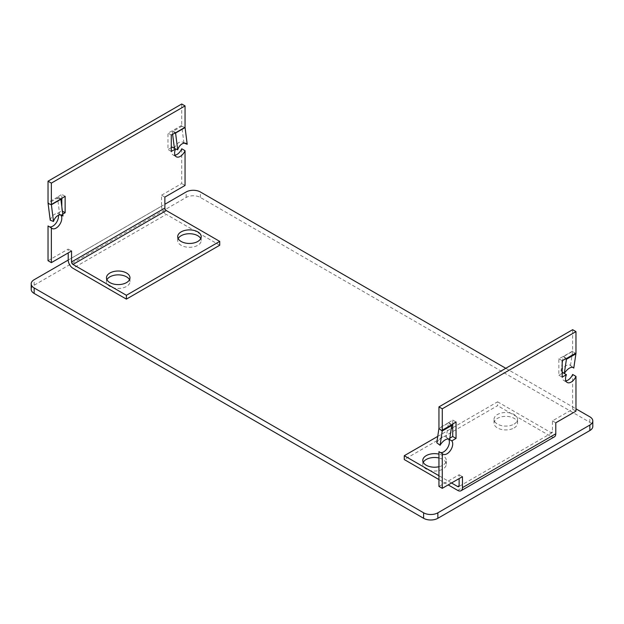 <?xml version="1.0" encoding="UTF-8"?>
<svg xmlns="http://www.w3.org/2000/svg" width="624" height="624" viewBox="0 0 624 624"><rect width="100%" height="100%" fill="white"/><g stroke="black" fill="none" stroke-linecap="round" stroke-linejoin="round"><path stroke-width="0.47" stroke-dasharray="3.12 2.34" d="M31.2 289.325A10.078 5.819 180 0 1 34.148 285.207L186.139 197.465A10.078 5.819 180 0 1 200.382 197.465L589.852 422.315A10.078 5.819 180 0 1 592.8 426.434M164.869 197.098L161.546 195.179L161.546 206.162L68.219 260.044L164.869 204.259M505.783 368.293L575.968 408.821M436.8 442.767A8.057 3.869 -52.8 0 1 441.948 437.354A8.057 3.869 -52.8 0 1 445.934 436.917A8.057 3.869 -52.8 0 1 446.3 437.284L448.422 423.017A2.012 1.162 -120 0 0 448.438 422.776L452.72 420.046L452.72 423.883M562.193 363.059L560.999 371.062L562.193 371.974M563.698 373.113L564.299 373.464M560.999 371.062A8.057 3.869 -52.8 0 1 566.147 365.648A8.057 3.869 -52.8 0 1 570.133 365.212A8.057 3.869 -52.8 0 1 570.5 365.578L572.972 367.458M438.945 466.721A11.755 6.786 0 0 0 442.853 465.231A11.755 6.786 0 0 0 446.293 460.434A11.755 6.786 0 0 0 438.945 454.139M423.267 462.353A11.755 6.786 0 0 0 422.783 464.272A11.755 6.786 0 0 0 430.037 470.543A11.755 6.786 0 0 0 442.853 469.069A11.755 6.786 0 0 0 446.293 464.272A11.755 6.786 0 0 0 438.945 457.977M514.09 424.102A11.755 6.786 0 0 0 517.538 419.297A11.755 6.786 0 0 0 510.284 413.033A11.755 6.786 0 0 0 497.468 414.5A11.755 6.786 0 0 0 494.029 419.297A11.755 6.786 0 0 0 501.283 425.568A11.755 6.786 0 0 0 514.09 424.102M514.09 427.939A11.755 6.786 0 0 0 517.538 423.142A11.755 6.786 0 0 0 510.284 416.871A11.755 6.786 0 0 0 497.468 418.337A11.755 6.786 0 0 0 494.029 423.142A11.755 6.786 0 0 0 501.283 429.406A11.755 6.786 0 0 0 514.09 427.939M437.752 436.379L451.253 428.587M452.72 427.736L497.601 401.825L497.601 405.662L404.274 459.545M457.704 490.394L551.031 436.511L497.601 405.662M497.601 401.825L551.031 432.674A2.012 1.162 -120 0 0 552.037 432.775A2.012 1.162 -120 0 0 552.458 431.855L552.458 420.872L572.645 409.219L572.645 374.462M438.945 479.567L448.196 484.903M451.519 482.984L438.945 475.73M570.5 365.578L572.621 351.312A2.012 1.162 -120 0 0 572.645 351.062L572.645 329.69M562.193 373.292L558.87 375.211L558.87 358.761L563.144 356.554A2.012 1.162 60 0 1 563.129 356.795L562.583 360.454M448.765 439.163L446.3 437.284M438.945 486.408L459.131 474.755L459.131 478.592M449.826 438.173L448.484 438.945A8.057 4.657 -60 0 1 448.609 439.109M440.544 452.579A8.057 4.657 -60 0 1 439.663 452.26A8.057 4.657 -60 0 1 438.945 451.659M565.882 380.89A8.057 4.657 -60 0 1 563.862 380.546A8.057 4.657 -60 0 1 563.105 372.77M459.131 474.755L462.454 476.674M552.458 420.872L555.781 422.791M563.144 356.296L566.467 358.215M448.438 422.518L451.768 424.437M572.645 409.219L575.968 411.138M448.484 438.945L449.608 439.592M452.72 420.046L456.043 421.964M558.87 358.761L562.193 360.68M558.87 375.211L562.193 377.13M551.031 436.511A6.716 3.877 -120 0 0 554.393 436.847M174.4 148.356L174.416 148.473A8.057 5.327 -68.5 0 1 178.768 142.592A8.057 5.327 -68.5 0 1 182.621 142.108A8.057 5.327 -68.5 0 1 183.916 142.99L184.353 143.161M60.154 214.867L59.717 214.695L57.587 197.972L48.095 203.463M50.216 220.178A8.057 5.327 -68.5 0 1 54.569 214.297A8.057 5.327 -68.5 0 1 58.414 213.814A8.057 5.327 -68.5 0 1 59.717 214.695M178.183 238.594A11.755 6.786 0 0 0 177.707 240.513A11.755 6.786 0 0 0 184.961 246.784A11.755 6.786 0 0 0 197.777 245.31A11.755 6.786 0 0 0 201.217 240.513A11.755 6.786 0 0 0 200.733 238.594M106.946 279.724A11.755 6.786 0 0 0 106.462 281.642A11.755 6.786 0 0 0 113.716 287.914A11.755 6.786 0 0 0 126.532 286.447A11.755 6.786 0 0 0 129.971 281.642A11.755 6.786 0 0 0 129.496 279.724M219.726 245.24L166.296 214.391L72.969 268.273M174.416 148.473L175.009 148.707M183.916 142.99L181.795 126.266L172.294 131.75L172.606 134.23M48.032 260.715L68.219 249.062L68.219 252.907M61.807 206.606L61.807 210.811L57.572 213.252A8.057 4.657 -60 0 1 58.414 215.311M49.631 226.886A8.057 4.657 -60 0 1 48.75 226.567A8.057 4.657 -60 0 1 48.032 225.966M60.871 199.267L57.587 197.972A6.716 3.877 -120 0 1 57.533 197.083L61.807 194.36L61.807 198.198M185.078 127.561L181.795 126.266A6.716 3.877 60 0 1 181.732 125.377L181.732 104.005M171.28 147.607L167.957 149.526L167.957 133.068L172.232 130.861A6.716 3.877 60 0 0 172.294 131.75L175.024 132.834M174.977 155.197A8.057 4.657 -60 0 1 172.957 154.861A8.057 4.657 -60 0 1 172.193 147.077M161.546 195.179L181.732 183.526L181.732 148.777M60.91 215.171L62.759 214.102M71.542 250.981L68.219 249.062M60.856 198.744L57.533 196.825M175.562 132.522L172.232 130.603M185.055 185.445L181.732 183.526M57.572 213.252L60.824 215.132M171.28 134.995L167.957 133.068M171.28 151.445L167.957 149.526M65.13 196.279L61.807 194.36M62.384 211.146L61.807 210.811M161.546 206.162A6.716 3.877 -120 0 0 166.296 214.391M589.852 422.315L589.852 416.832M34.148 285.207L34.148 279.724M186.139 197.465L186.139 191.981M200.382 197.465L200.382 191.981M551.031 432.674L552.458 431.855M575.905 353.808L572.621 351.312L563.129 356.795L565.625 358.699M451.706 425.513L448.422 423.017L438.922 428.501M448.438 422.776L438.945 428.259M572.645 351.062L563.144 356.554M57.533 197.083L48.032 202.566M181.732 125.377L172.232 130.861M446.293 464.272L446.293 460.434M517.538 423.142L517.538 419.297M494.029 423.142L494.029 419.297M422.783 464.272L422.783 460.434M570.133 365.212L573.417 367.708M445.934 436.917L449.218 439.413M439.663 452.26L442.985 454.178M563.862 380.546L567.185 382.465M552.037 432.775L458.71 486.658M185.905 143.403L182.621 142.108M61.698 215.108L58.414 213.814M177.707 240.513L177.707 236.675M106.462 281.642L106.462 277.805M129.971 281.642L129.971 277.805M201.217 240.513L201.217 236.675M176.28 156.78L172.957 154.861M52.081 228.485L48.75 226.567"/><path stroke-width="0.94" d="M575.968 408.821L589.852 416.832A10.078 5.819 180 0 1 592.8 420.943A10.078 5.819 180 0 1 589.852 425.061L437.861 512.811A10.078 5.819 180 0 1 423.618 512.811L34.148 287.953A10.078 5.819 180 0 1 31.2 283.842A10.078 5.819 180 0 1 34.148 279.724L68.219 260.06L68.219 252.907M592.8 420.943L592.8 426.434A10.078 5.819 180 0 1 589.852 430.544L437.861 518.294A10.078 5.819 180 0 1 423.618 518.294L34.148 293.436A10.078 5.819 180 0 1 31.2 289.325L31.2 283.842M164.869 204.259L186.139 191.981A10.078 5.819 180 0 1 200.382 191.981L505.783 368.293M440.084 445.271L442.205 430.997L451.706 425.513L449.584 439.78A8.057 3.869 127.2 0 0 449.218 439.413A8.057 3.869 127.2 0 0 445.232 439.85A8.057 3.869 127.2 0 0 440.084 445.271L436.8 442.767L438.922 428.501A2.012 1.162 -120 0 0 438.945 428.259L438.945 406.887L572.645 329.69L575.968 331.617L442.268 408.806L438.945 406.887M562.193 371.974L563.698 373.113M572.972 367.458L573.784 368.074A8.057 3.869 127.2 0 0 573.417 367.708A8.057 3.869 127.2 0 0 569.431 368.144A8.057 3.869 127.2 0 0 564.33 373.48M438.945 454.139A11.755 6.786 0 0 0 426.223 455.637A11.755 6.786 0 0 0 422.783 460.434A11.755 6.786 0 0 0 438.945 466.721M438.945 457.977A11.755 6.786 0 0 0 426.223 459.475A11.755 6.786 0 0 0 423.267 462.353M438.945 479.567L404.274 459.545L404.274 455.707L437.752 436.379M451.253 428.587L452.72 427.736M448.196 484.903L457.704 490.394A6.716 3.877 60 0 0 461.058 490.729A6.716 3.877 60 0 0 462.454 487.656L462.454 476.674L442.268 488.327L442.268 453.578A8.057 4.657 120 0 0 442.985 454.178A8.057 4.657 120 0 0 450.598 450.247A8.057 4.657 120 0 0 451.807 440.864L456.043 438.422L456.043 421.964L451.768 424.694A6.716 3.877 -120 0 1 451.706 425.513M459.131 478.592L459.131 485.737A2.012 1.162 60 0 1 458.71 486.658A2.012 1.162 60 0 1 457.704 486.556L451.519 482.984M438.945 475.73L404.274 455.707M573.784 368.074L575.905 353.808A6.716 3.877 -120 0 0 575.968 352.989L575.968 331.617M564.299 373.464L566.413 359.291L575.905 353.808M562.583 360.454L562.193 363.059M449.584 439.78L448.765 439.163M565.625 358.699L566.413 359.291A6.716 3.877 60 0 0 566.467 358.472L562.193 360.68L562.193 377.13L566.428 374.689A8.057 4.657 120 0 0 567.185 382.465A8.057 4.657 120 0 0 575.968 376.381L575.968 411.138L555.781 422.791L555.781 433.774A6.716 3.877 -120 0 1 554.393 436.847L461.058 490.729M438.922 428.501L442.205 430.997A6.716 3.877 -120 0 0 442.268 430.178L442.268 408.806M442.268 488.327L438.945 486.408L438.945 451.659L442.268 453.578M448.609 439.109A8.057 4.657 -60 0 1 447.611 447.79A8.057 4.657 -60 0 1 440.544 452.579M452.72 423.883L452.72 436.504L449.826 438.173M566.428 374.689L563.105 372.77L562.193 373.292M575.968 376.381L572.645 374.462A8.057 4.657 -60 0 1 565.882 380.89M449.608 439.592L451.807 440.864M452.72 436.504L456.043 438.422M184.353 143.161L187.2 144.284A8.057 5.327 111.5 0 0 185.905 143.403A8.057 5.327 111.5 0 0 182.052 143.887A8.057 5.327 111.5 0 0 177.7 149.768L175.578 133.045A2.012 1.162 60 0 1 175.562 132.779L171.28 134.995L171.28 151.445L175.516 149.003A8.057 4.657 120 0 0 176.28 156.78A8.057 4.657 120 0 0 185.055 150.696L181.732 148.777A8.057 4.657 -60 0 1 174.977 155.197M62.759 214.102L65.13 212.729L65.13 196.279L60.856 199.001A2.012 1.162 -120 0 0 60.871 199.267L63.001 215.99L60.154 214.867M63.001 215.99A8.057 5.327 111.5 0 0 61.698 215.108A8.057 5.327 111.5 0 0 57.853 215.592A8.057 5.327 111.5 0 0 53.5 221.473L50.216 220.178L48.095 203.463A6.716 3.877 60 0 1 48.032 202.566L48.032 181.194L181.732 104.005L185.055 105.924L51.355 183.113L48.032 181.194M181.147 231.878A11.755 6.786 0 0 0 177.707 236.675A11.755 6.786 0 0 0 184.961 242.947A11.755 6.786 0 0 0 197.777 241.472A11.755 6.786 0 0 0 201.217 236.675A11.755 6.786 0 0 0 193.963 230.404A11.755 6.786 0 0 0 181.147 231.878M200.733 238.594A11.755 6.786 0 0 0 181.147 235.716A11.755 6.786 0 0 0 178.183 238.594M109.91 273.008A11.755 6.786 0 0 0 106.462 277.805A11.755 6.786 0 0 0 113.716 284.076A11.755 6.786 0 0 0 126.532 282.602A11.755 6.786 0 0 0 129.971 277.805A11.755 6.786 0 0 0 122.717 271.534A11.755 6.786 0 0 0 109.91 273.008M129.496 279.724A11.755 6.786 0 0 0 109.91 276.845A11.755 6.786 0 0 0 106.946 279.724M219.726 245.24L219.726 241.394L126.399 295.285L126.399 299.122L219.726 245.24M68.219 260.044A6.716 3.877 60 0 0 72.969 268.273L126.399 299.122M126.399 295.285L72.969 264.436A2.012 1.162 60 0 1 71.542 261.963L71.542 250.981L51.355 262.642L51.355 227.885A8.057 4.657 120 0 0 52.081 228.485A8.057 4.657 120 0 0 59.686 224.562A8.057 4.657 120 0 0 60.895 215.179L60.91 215.171M185.055 150.696L185.055 185.445L164.869 197.098L164.869 208.081A2.012 1.162 -120 0 0 166.296 210.553L219.726 241.394M53.5 221.473L51.379 204.758A2.012 1.162 60 0 1 51.355 204.485L51.355 183.113M175.009 148.707L177.7 149.768M172.606 134.23L174.4 148.356M187.2 144.284L185.078 127.561A2.012 1.162 60 0 1 185.055 127.296L185.055 105.924M51.355 262.642L48.032 260.715L48.032 225.966L51.355 227.885M58.414 215.311A8.057 4.657 -60 0 1 55.864 223.345A8.057 4.657 -60 0 1 49.631 226.886M61.807 198.198L61.807 206.606M175.516 149.003L172.193 147.077L171.28 147.607M65.13 212.729L62.384 211.146M589.852 430.544L589.852 425.061M437.861 518.294L437.861 512.811M423.618 518.294L423.618 512.811M34.148 293.436L34.148 287.953M459.131 485.737L457.704 486.556M462.454 487.656L555.781 433.774M566.467 358.472L575.968 352.989M442.268 430.178L451.768 424.694M72.969 264.436L166.296 210.553M48.095 203.463L51.379 204.758L60.871 199.267M175.024 132.834L175.578 133.045L185.078 127.561M71.542 261.963L164.869 208.081M175.562 132.779L185.055 127.296M51.355 204.485L60.856 199.001"/></g></svg>
